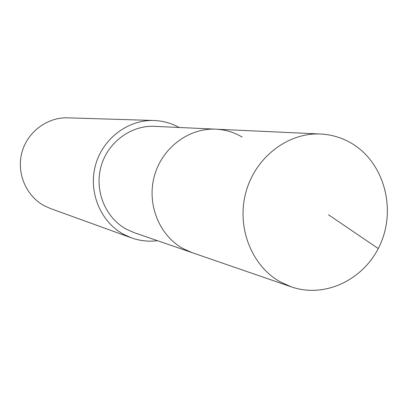 <?xml version="1.0" encoding="UTF-8"?>
<svg xmlns="http://www.w3.org/2000/svg" width="408" height="408" viewBox="0 0 408 408"><rect width="100%" height="100%" fill="white"/><g stroke="black" fill="none" stroke-linecap="round" stroke-linejoin="round"><path stroke-width="0.61" d="M280.423 281.974C251.517 265.985 236.288 227.129 245.912 192.25C255.342 157.309 287.921 132.325 320.601 134.013C331.969 134.599 342.516 137.838 352.257 143.728C383.52 162.654 396.117 207.239 380.929 242.837C366.093 278.587 325.905 298.916 291.337 286.87L280.423 281.974M291.337 286.87L134.166 232.652L126.266 229.143C105.351 217.724 94.299 190.684 101.026 166.571C107.615 142.412 130.851 125.144 154.52 126.342L215.858 129.173C188.761 127.791 162.017 147.9 154.377 176.026C146.574 204.102 159.217 235.508 183.166 248.645L192.214 252.674L183.166 248.645C159.217 235.508 146.574 204.102 154.377 176.026C162.017 147.9 188.761 127.791 215.858 129.173C225.277 129.657 234.049 132.289 242.174 137.068M157.473 240.695C148.568 241.816 139.873 240.868 131.391 237.844L123.522 234.279C100.501 221.758 88.21 192.102 95.411 165.495C102.459 138.842 127.806 119.575 153.862 120.493C162.858 120.814 171.289 123.145 179.148 127.48M153.862 120.493L67.718 117.836C47.18 117.122 27.361 131.963 21.905 152.485C16.335 172.972 26.02 195.886 44.156 205.693L50.363 208.493L131.391 237.844M328.465 214.751L378.257 248.559M215.858 129.173L320.601 134.013"/></g></svg>
